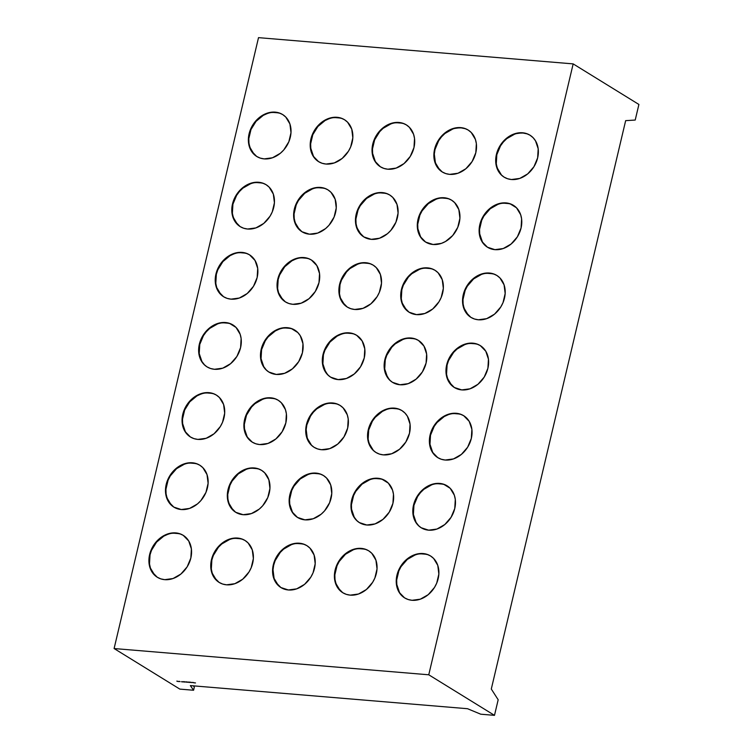 <?xml version="1.0" encoding="UTF-8"?>
<svg xmlns="http://www.w3.org/2000/svg" width="753" height="753" viewBox="0 0 753 753"><rect width="100%" height="100%" fill="white"/><g stroke="black" fill="none" stroke-linecap="round" stroke-linejoin="round"><path stroke-width="1.13" d="M427.412 554.575L423.497 553.794A24.642 19.936 -58.3 0 1 430.707 556.072A24.642 19.936 -58.3 0 0 423.497 553.794L423.092 553.54A24.642 19.936 121.7 0 1 438.171 578.633A24.642 19.936 121.7 0 1 412.042 600.292A24.642 19.936 121.7 0 1 396.953 575.198A24.642 19.936 121.7 0 1 423.092 553.54A24.642 19.936 121.7 0 1 430.509 555.949A24.642 19.936 121.7 0 1 436.712 583.133A24.642 19.936 121.7 0 1 412.042 600.292L408.126 599.51L404.568 597.854L399.081 592.235L396.407 584.272L396.953 575.198L400.634 566.388L403.495 562.5L410.705 556.523L418.96 553.653L427.007 554.33L430.556 555.978L433.606 558.434L437.775 565.362L438.858 574.04L436.702 583.161L434.49 587.453L428.231 594.663L420.343 599.172L412.042 600.292A24.642 19.936 121.7 0 1 404.625 597.891A24.642 19.936 121.7 0 1 398.412 570.708A24.642 19.936 121.7 0 1 423.092 553.54L423.497 553.794A24.642 19.936 -58.3 0 0 398.883 570.821A24.642 19.936 -58.3 0 0 404.832 598.014A24.642 19.936 -58.3 0 1 398.883 570.821A24.642 19.936 -58.3 0 1 423.497 553.794L419.374 553.907M365.582 549.417L361.666 548.636A24.642 19.936 -58.3 0 1 368.876 550.914A24.642 19.936 -58.3 0 0 361.666 548.636L361.261 548.382A24.642 19.936 121.7 0 1 376.34 573.475A24.642 19.936 121.7 0 1 350.211 595.134A24.642 19.936 121.7 0 1 335.123 570.04A24.642 19.936 121.7 0 1 361.261 548.382A24.642 19.936 121.7 0 1 368.669 550.791A24.642 19.936 121.7 0 1 374.881 577.975A24.642 19.936 121.7 0 1 350.211 595.134L346.295 594.352L342.737 592.696L337.25 587.076L334.577 579.113L335.123 570.04L338.803 561.23L345.062 554.01L352.95 549.502L357.129 548.495L365.177 549.172L368.725 550.82L371.775 553.276L375.935 560.204L377.027 568.882L374.872 578.003L372.66 582.295L366.4 589.505L358.513 594.013L350.211 595.134A24.642 19.936 121.7 0 1 342.794 592.733A24.642 19.936 121.7 0 1 336.582 565.55A24.642 19.936 121.7 0 1 361.261 548.382L361.666 548.636A24.642 19.936 -58.3 0 0 337.052 565.663A24.642 19.936 -58.3 0 0 343.001 592.856A24.642 19.936 -58.3 0 1 337.052 565.663A24.642 19.936 -58.3 0 1 361.666 548.636L357.543 548.749M303.751 544.268L299.835 543.478A24.642 19.936 -58.3 0 1 307.045 545.756A24.642 19.936 -58.3 0 0 299.835 543.478L299.43 543.224A24.642 19.936 121.7 0 1 314.509 568.317A24.642 19.936 121.7 0 1 288.371 589.976A24.642 19.936 121.7 0 1 273.292 564.882A24.642 19.936 121.7 0 1 299.43 543.224A24.642 19.936 121.7 0 1 306.838 545.633A24.642 19.936 121.7 0 1 313.05 572.817A24.642 19.936 121.7 0 1 288.371 589.976L280.907 587.538L275.419 581.918L273.697 578.163L272.605 569.475L274.76 560.354L279.834 552.184L287.044 546.207L295.298 543.337L303.346 544.014L306.895 545.661L309.944 548.118L314.105 555.046L315.196 563.724L313.041 572.845L310.829 577.137L304.57 584.347L296.682 588.855L288.371 589.976A24.642 19.936 121.7 0 1 280.963 587.575A24.642 19.936 121.7 0 1 274.751 560.392A24.642 19.936 121.7 0 1 299.43 543.224L299.835 543.478A24.642 19.936 -58.3 0 0 275.221 560.505A24.642 19.936 -58.3 0 0 281.17 587.698A24.642 19.936 -58.3 0 1 275.221 560.505A24.642 19.936 -58.3 0 1 299.835 543.478L295.713 543.591M241.92 539.11L238.004 538.32A24.642 19.936 -58.3 0 1 245.214 540.598A24.642 19.936 -58.3 0 0 238.004 538.32L237.6 538.066A24.642 19.936 121.7 0 1 252.679 563.159A24.642 19.936 121.7 0 1 226.54 584.817A24.642 19.936 121.7 0 1 211.461 559.724A24.642 19.936 121.7 0 1 237.6 538.066A24.642 19.936 121.7 0 1 245.007 540.475A24.642 19.936 121.7 0 1 251.22 567.658A24.642 19.936 121.7 0 1 226.54 584.817L222.624 584.036L219.076 582.38L213.588 576.76L211.866 573.005L210.774 564.317L212.93 555.196L218.003 547.026L225.213 541.049L233.468 538.179L241.506 538.856L245.064 540.503L248.114 542.96L252.274 549.888L253.366 558.566L251.21 567.687L248.998 571.979L242.739 579.189L234.851 583.697L226.54 584.817A24.642 19.936 121.7 0 1 219.132 582.417A24.642 19.936 121.7 0 1 212.92 555.234A24.642 19.936 121.7 0 1 237.6 538.066L238.004 538.32A24.642 19.936 -58.3 0 0 213.391 555.347A24.642 19.936 -58.3 0 0 219.339 582.54A24.642 19.936 -58.3 0 1 213.391 555.347A24.642 19.936 -58.3 0 1 238.004 538.32L233.882 538.433M180.089 533.952L176.174 533.162A24.642 19.936 -58.3 0 1 183.384 535.449A24.642 19.936 -58.3 0 0 176.174 533.162L175.76 532.908A24.642 19.936 121.7 0 1 190.848 558.001A24.642 19.936 121.7 0 1 164.709 579.659A24.642 19.936 121.7 0 1 149.631 554.566A24.642 19.936 121.7 0 1 175.76 532.908A24.642 19.936 121.7 0 1 183.177 535.317A24.642 19.936 121.7 0 1 189.389 562.5A24.642 19.936 121.7 0 1 164.709 579.659L160.794 578.878L157.245 577.222L151.758 571.602L150.035 567.847L148.943 559.159L151.099 550.038L156.172 541.868L163.382 535.891L171.637 533.02L179.675 533.698L183.233 535.345L188.721 540.974L191.394 548.928L190.848 558.001L187.168 566.821L180.908 574.031L173.021 578.539L164.709 579.659A24.642 19.936 121.7 0 1 157.302 577.259A24.642 19.936 121.7 0 1 151.089 550.076A24.642 19.936 121.7 0 1 175.76 532.908L176.174 533.162A24.642 19.936 -58.3 0 0 151.551 550.189A24.642 19.936 -58.3 0 0 157.509 577.382A24.642 19.936 -58.3 0 1 151.551 550.189A24.642 19.936 -58.3 0 1 176.174 533.162L172.051 533.275M196.665 463.82L192.749 463.039A24.642 19.936 -58.3 0 1 199.959 465.316A24.642 19.936 -58.3 0 0 192.749 463.039L192.344 462.784A24.642 19.936 121.7 0 1 207.423 487.878A24.642 19.936 121.7 0 1 181.285 509.536A24.642 19.936 121.7 0 1 166.206 484.443A24.642 19.936 121.7 0 1 192.344 462.784A24.642 19.936 121.7 0 1 199.752 465.185A24.642 19.936 121.7 0 1 205.964 492.368A24.642 19.936 121.7 0 1 181.285 509.536L173.821 507.098L168.333 501.47L165.66 493.516L165.519 489.036L167.674 479.915L172.748 471.745L179.958 465.768L188.212 462.897L196.26 463.566L199.809 465.222L202.858 467.679L207.019 474.597L208.11 483.285L205.955 492.406L200.882 500.576L197.484 503.908L189.596 508.416L181.285 509.536A24.642 19.936 121.7 0 1 173.877 507.127A24.642 19.936 121.7 0 1 167.665 479.943A24.642 19.936 121.7 0 1 192.344 462.784L192.749 463.039A24.642 19.936 -58.3 0 0 168.135 480.066A24.642 19.936 -58.3 0 0 174.084 507.258A24.642 19.936 -58.3 0 1 168.135 480.066A24.642 19.936 -58.3 0 1 192.749 463.039L188.627 463.151M258.495 468.978L254.58 468.197A24.642 19.936 -58.3 0 1 261.79 470.474A24.642 19.936 -58.3 0 0 254.58 468.197L254.175 467.942A24.642 19.936 121.7 0 1 269.254 493.036A24.642 19.936 121.7 0 1 243.125 514.694A24.642 19.936 121.7 0 1 228.037 489.601A24.642 19.936 121.7 0 1 254.175 467.942A24.642 19.936 121.7 0 1 261.592 470.343A24.642 19.936 121.7 0 1 267.795 497.526A24.642 19.936 121.7 0 1 243.125 514.694L235.651 512.256L230.164 506.628L227.491 498.674L228.037 489.601L231.717 480.781L237.976 473.571L245.864 469.063L250.043 468.055L258.091 468.724L261.639 470.38L264.689 472.837L268.849 479.755L269.941 488.443L267.786 497.564L262.712 505.734L259.314 509.066L251.427 513.574L243.125 514.694A24.642 19.936 121.7 0 1 235.708 512.285A24.642 19.936 121.7 0 1 229.496 485.101A24.642 19.936 121.7 0 1 254.175 467.942L254.58 468.197A24.642 19.936 -58.3 0 0 229.966 485.224A24.642 19.936 -58.3 0 0 235.915 512.417A24.642 19.936 -58.3 0 1 229.966 485.224A24.642 19.936 -58.3 0 1 254.58 468.197L250.457 468.31M320.326 474.136L316.411 473.355A24.642 19.936 -58.3 0 1 323.621 475.632A24.642 19.936 -58.3 0 0 316.411 473.355L316.006 473.1A24.642 19.936 121.7 0 1 331.085 498.194A24.642 19.936 121.7 0 1 304.956 519.852A24.642 19.936 121.7 0 1 289.867 494.759A24.642 19.936 121.7 0 1 316.006 473.1A24.642 19.936 121.7 0 1 323.423 475.501A24.642 19.936 121.7 0 1 329.626 502.684A24.642 19.936 121.7 0 1 304.956 519.852L297.482 517.415L291.995 511.786L289.321 503.832L289.867 494.759L293.548 485.939L296.409 482.061L303.619 476.084L311.874 473.213L319.921 473.882L323.47 475.538L326.52 477.995L330.689 484.913L331.772 493.601L329.616 502.722L324.543 510.892L321.145 514.224L313.257 518.732L304.956 519.852A24.642 19.936 121.7 0 1 297.539 517.443A24.642 19.936 121.7 0 1 291.326 490.259A24.642 19.936 121.7 0 1 316.006 473.1L316.411 473.355A24.642 19.936 -58.3 0 0 291.797 490.382A24.642 19.936 -58.3 0 0 297.746 517.575A24.642 19.936 -58.3 0 1 291.797 490.382A24.642 19.936 -58.3 0 1 316.411 473.355L312.288 473.468M382.157 479.294L378.251 478.513A24.642 19.936 -58.3 0 1 385.451 480.791A24.642 19.936 -58.3 0 0 378.251 478.513L377.837 478.259A24.642 19.936 121.7 0 1 392.925 503.352A24.642 19.936 121.7 0 1 366.786 525.01A24.642 19.936 121.7 0 1 351.698 499.917A24.642 19.936 121.7 0 1 377.837 478.259A24.642 19.936 121.7 0 1 385.254 480.659A24.642 19.936 121.7 0 1 391.456 507.842A24.642 19.936 121.7 0 1 366.786 525.01L359.322 522.573L356.263 520.116L353.825 516.944L351.152 508.99L351.698 499.917L353.176 495.389L358.24 487.219L365.45 481.242L373.704 478.371L381.752 479.04L388.36 483.153L392.52 490.071L393.471 494.279L392.925 503.352L389.235 512.162L382.976 519.372L375.088 523.89L366.786 525.01A24.642 19.936 121.7 0 1 359.369 522.601A24.642 19.936 121.7 0 1 353.157 495.418A24.642 19.936 121.7 0 1 377.837 478.259L378.251 478.513A24.642 19.936 -58.3 0 0 353.628 495.54A24.642 19.936 -58.3 0 0 359.576 522.733A24.642 19.936 -58.3 0 1 353.628 495.54A24.642 19.936 -58.3 0 1 378.251 478.513L374.119 478.626M443.997 484.452L440.081 483.671A24.642 19.936 -58.3 0 1 447.291 485.949A24.642 19.936 -58.3 0 0 440.081 483.671L439.667 483.417A24.642 19.936 121.7 0 1 454.756 508.51A24.642 19.936 121.7 0 1 428.617 530.168A24.642 19.936 121.7 0 1 413.529 505.075A24.642 19.936 121.7 0 1 439.667 483.417A24.642 19.936 121.7 0 1 447.084 485.817A24.642 19.936 121.7 0 1 453.297 513A24.642 19.936 121.7 0 1 428.617 530.168L421.153 527.731L418.094 525.274L415.656 522.102L412.983 514.148L413.529 505.075L417.218 496.255L423.478 489.045L431.356 484.537L435.545 483.53L443.583 484.198L450.19 488.311L454.351 495.229L455.301 499.437L454.756 508.51L451.066 517.32L444.807 524.53L436.928 529.048L428.617 530.168A24.642 19.936 121.7 0 1 421.2 527.759A24.642 19.936 121.7 0 1 414.988 500.576A24.642 19.936 121.7 0 1 439.667 483.417L440.081 483.671A24.642 19.936 -58.3 0 0 415.458 500.698A24.642 19.936 -58.3 0 0 421.407 527.881A24.642 19.936 -58.3 0 1 415.458 500.698A24.642 19.936 -58.3 0 1 440.081 483.671L435.949 483.784M460.572 414.319L456.657 413.538A24.642 19.936 -58.3 0 1 463.867 415.816A24.642 19.936 -58.3 0 0 456.657 413.538L456.243 413.284A24.642 19.936 121.7 0 1 471.331 438.378A24.642 19.936 121.7 0 1 445.192 460.036A24.642 19.936 121.7 0 1 430.104 434.942A24.642 19.936 121.7 0 1 456.243 413.284A24.642 19.936 121.7 0 1 463.66 415.694A24.642 19.936 121.7 0 1 469.872 442.877A24.642 19.936 121.7 0 1 445.192 460.036L441.277 459.255L437.728 457.598L432.241 451.979L429.558 444.016L430.104 434.942L433.794 426.132L440.053 418.913L447.941 414.404L452.12 413.397L460.158 414.075L463.716 415.722L469.204 421.351L471.877 429.304L471.331 438.378L467.651 447.197L461.382 454.407L453.504 458.916L445.192 460.036A24.642 19.936 121.7 0 1 437.775 457.636A24.642 19.936 121.7 0 1 431.573 430.452A24.642 19.936 121.7 0 1 456.243 413.284L456.657 413.538A24.642 19.936 -58.3 0 0 432.034 430.565A24.642 19.936 -58.3 0 0 437.982 457.758A24.642 19.936 -58.3 0 1 432.034 430.565A24.642 19.936 -58.3 0 1 456.657 413.538L452.525 413.651M398.742 409.171L394.826 408.38A24.642 19.936 -58.3 0 1 402.036 410.658A24.642 19.936 -58.3 0 0 394.826 408.38L394.412 408.126A24.642 19.936 121.7 0 1 409.5 433.22A24.642 19.936 121.7 0 1 383.362 454.878A24.642 19.936 121.7 0 1 368.273 429.784A24.642 19.936 121.7 0 1 394.412 408.126A24.642 19.936 121.7 0 1 401.829 410.536A24.642 19.936 121.7 0 1 408.041 437.719A24.642 19.936 121.7 0 1 383.362 454.878L379.446 454.097L375.898 452.44L372.839 449.983L370.41 446.821L367.728 438.858L368.273 429.784L371.963 420.974L378.222 413.755L386.11 409.246L390.289 408.239L398.328 408.917L401.876 410.564L404.935 413.021L407.373 416.193L410.046 424.146L409.5 433.22L405.811 442.039L399.551 449.249L391.673 453.758L383.362 454.878A24.642 19.936 121.7 0 1 375.945 452.478A24.642 19.936 121.7 0 1 369.732 425.294A24.642 19.936 121.7 0 1 394.412 408.126L394.826 408.38A24.642 19.936 -58.3 0 0 370.203 425.407A24.642 19.936 -58.3 0 0 376.152 452.6A24.642 19.936 -58.3 0 1 370.203 425.407A24.642 19.936 -58.3 0 1 394.826 408.38L390.694 408.493M336.911 404.013L332.995 403.222A24.642 19.936 -58.3 0 1 340.205 405.5A24.642 19.936 -58.3 0 0 332.995 403.222L332.581 402.968A24.642 19.936 121.7 0 1 347.67 428.062A24.642 19.936 121.7 0 1 321.531 449.72A24.642 19.936 121.7 0 1 306.443 424.626A24.642 19.936 121.7 0 1 332.581 402.968A24.642 19.936 121.7 0 1 339.998 405.378A24.642 19.936 121.7 0 1 346.211 432.561A24.642 19.936 121.7 0 1 321.531 449.72L317.615 448.939L314.067 447.282L311.008 444.825L308.579 441.663L305.897 433.7L306.443 424.626L307.921 420.099L312.984 411.929L320.204 405.952L328.459 403.081L336.497 403.759L340.045 405.406L343.104 407.862L347.265 414.79L348.215 418.988L347.67 428.062L343.98 436.881L337.721 444.091L329.842 448.6L321.531 449.72A24.642 19.936 121.7 0 1 314.114 447.32A24.642 19.936 121.7 0 1 307.902 420.136A24.642 19.936 121.7 0 1 332.581 402.968L332.995 403.222A24.642 19.936 -58.3 0 0 308.372 420.249A24.642 19.936 -58.3 0 0 314.321 447.442A24.642 19.936 -58.3 0 1 308.372 420.249A24.642 19.936 -58.3 0 1 332.995 403.222L328.863 403.335M275.08 398.855L271.165 398.064A24.642 19.936 -58.3 0 1 278.365 400.342A24.642 19.936 -58.3 0 0 271.165 398.064L270.751 397.81A24.642 19.936 121.7 0 1 285.839 422.904A24.642 19.936 121.7 0 1 259.7 444.562A24.642 19.936 121.7 0 1 244.612 419.468A24.642 19.936 121.7 0 1 270.751 397.81A24.642 19.936 121.7 0 1 278.168 400.219A24.642 19.936 121.7 0 1 284.38 427.403A24.642 19.936 121.7 0 1 259.7 444.562L255.785 443.781L252.236 442.124L246.739 436.505L244.066 428.542L244.612 419.468L246.09 414.941L251.154 406.771L258.364 400.794L266.618 397.923L274.666 398.601L278.215 400.248L281.274 402.704L285.434 409.632L286.385 413.83L285.839 422.904L282.149 431.723L275.89 438.933L268.002 443.442L259.7 444.562A24.642 19.936 121.7 0 1 252.283 442.162A24.642 19.936 121.7 0 1 246.071 414.978A24.642 19.936 121.7 0 1 270.751 397.81L271.165 398.064A24.642 19.936 -58.3 0 0 246.542 415.091A24.642 19.936 -58.3 0 0 252.49 442.284A24.642 19.936 -58.3 0 1 246.542 415.091A24.642 19.936 -58.3 0 1 271.165 398.064L267.033 398.177M213.24 393.697L209.334 392.906A24.642 19.936 -58.3 0 1 216.535 395.193A24.642 19.936 -58.3 0 0 209.334 392.906L208.92 392.652A24.642 19.936 121.7 0 1 223.999 417.755A24.642 19.936 121.7 0 1 197.87 439.404A24.642 19.936 121.7 0 1 182.781 414.31A24.642 19.936 121.7 0 1 208.92 392.652A24.642 19.936 121.7 0 1 216.337 395.061A24.642 19.936 121.7 0 1 222.54 422.245A24.642 19.936 121.7 0 1 197.87 439.404L193.954 438.623L190.396 436.966L184.909 431.347L182.235 423.384L182.781 414.31L186.462 405.5L189.323 401.613L196.533 395.636L204.788 392.765L212.835 393.442L216.384 395.09L219.434 397.546L223.603 404.474L224.686 413.152L222.53 422.273L220.318 426.565L214.059 433.775L206.171 438.284L197.87 439.404A24.642 19.936 121.7 0 1 190.453 437.004A24.642 19.936 121.7 0 1 184.24 409.82A24.642 19.936 121.7 0 1 208.92 392.652L209.334 392.906A24.642 19.936 -58.3 0 0 184.711 409.933A24.642 19.936 -58.3 0 0 190.66 437.126A24.642 19.936 -58.3 0 1 184.711 409.933A24.642 19.936 -58.3 0 1 209.334 392.906L205.202 393.019M229.825 323.564L225.909 322.783A24.642 19.936 -58.3 0 1 233.119 325.061A24.642 19.936 -58.3 0 0 225.909 322.783L225.495 322.529A24.642 19.936 121.7 0 1 240.584 347.622A24.642 19.936 121.7 0 1 214.445 369.281A24.642 19.936 121.7 0 1 199.357 344.187A24.642 19.936 121.7 0 1 225.495 322.529A24.642 19.936 121.7 0 1 232.912 324.929A24.642 19.936 121.7 0 1 239.125 352.112A24.642 19.936 121.7 0 1 214.445 369.281L210.529 368.499L206.981 366.843L203.922 364.386L201.493 361.214L198.811 353.261L199.357 344.187L203.046 335.367L209.306 328.157L217.184 323.649L221.373 322.642L229.411 323.31L236.018 327.423L240.179 334.341L241.129 338.549L240.584 347.622L236.894 356.442L230.634 363.652L222.756 368.161L214.445 369.281A24.642 19.936 121.7 0 1 207.028 366.871A24.642 19.936 121.7 0 1 200.816 339.688A24.642 19.936 121.7 0 1 225.495 322.529L225.909 322.783A24.642 19.936 -58.3 0 0 201.286 339.81A24.642 19.936 -58.3 0 0 207.235 367.003A24.642 19.936 -58.3 0 1 201.286 339.81A24.642 19.936 -58.3 0 1 225.909 322.783L221.777 322.896M291.656 328.722L287.74 327.941A24.642 19.936 -58.3 0 1 294.95 330.219A24.642 19.936 -58.3 0 0 287.74 327.941L287.326 327.687A24.642 19.936 121.7 0 1 302.414 352.781A24.642 19.936 121.7 0 1 276.276 374.439A24.642 19.936 121.7 0 1 261.187 349.345A24.642 19.936 121.7 0 1 287.326 327.687A24.642 19.936 121.7 0 1 294.743 330.087A24.642 19.936 121.7 0 1 300.955 357.27A24.642 19.936 121.7 0 1 276.276 374.439L268.812 372.001L265.753 369.544L263.324 366.372L260.642 358.419L261.187 349.345L264.877 340.525L271.136 333.315L279.024 328.807L283.203 327.8L291.242 328.468L297.849 332.581L300.287 335.744L302.96 343.707L302.414 352.781L298.725 361.591L292.465 368.81L284.587 373.319L276.276 374.439A24.642 19.936 121.7 0 1 268.859 372.029A24.642 19.936 121.7 0 1 262.646 344.846A24.642 19.936 121.7 0 1 287.326 327.687L287.74 327.941A24.642 19.936 -58.3 0 0 263.117 344.968A24.642 19.936 -58.3 0 0 269.066 372.161A24.642 19.936 -58.3 0 1 263.117 344.968A24.642 19.936 -58.3 0 1 287.74 327.941L283.608 328.054M353.486 333.88L349.571 333.099A24.642 19.936 -58.3 0 1 356.781 335.377A24.642 19.936 -58.3 0 0 349.571 333.099L349.157 332.845A24.642 19.936 121.7 0 1 364.245 357.939A24.642 19.936 121.7 0 1 338.106 379.597A24.642 19.936 121.7 0 1 323.028 354.503A24.642 19.936 121.7 0 1 349.157 332.845A24.642 19.936 121.7 0 1 356.574 335.245A24.642 19.936 121.7 0 1 362.786 362.428A24.642 19.936 121.7 0 1 338.106 379.597L330.642 377.159L327.593 374.702L323.423 367.775L322.34 359.096L324.496 349.976L329.569 341.806L336.779 335.829L345.034 332.958L353.072 333.626L356.63 335.283L362.118 340.902L364.791 348.865L364.245 357.939L360.565 366.749L354.296 373.968L346.418 378.477L338.106 379.597A24.642 19.936 121.7 0 1 330.689 377.187A24.642 19.936 121.7 0 1 324.487 350.004A24.642 19.936 121.7 0 1 349.157 332.845L349.571 333.099A24.642 19.936 -58.3 0 0 324.948 350.126A24.642 19.936 -58.3 0 0 330.896 377.319A24.642 19.936 -58.3 0 1 324.948 350.126A24.642 19.936 -58.3 0 1 349.571 333.099L345.439 333.212M415.317 339.038L411.402 338.257A24.642 19.936 -58.3 0 1 418.612 340.535A24.642 19.936 -58.3 0 0 411.402 338.257L410.987 338.003A24.642 19.936 121.7 0 1 426.076 363.097A24.642 19.936 121.7 0 1 399.937 384.755A24.642 19.936 121.7 0 1 384.858 359.661A24.642 19.936 121.7 0 1 410.987 338.003A24.642 19.936 121.7 0 1 418.404 340.403A24.642 19.936 121.7 0 1 424.617 367.586A24.642 19.936 121.7 0 1 399.937 384.755L392.473 382.317L389.423 379.86L385.254 372.933L384.171 364.254L386.327 355.134L391.4 346.964L398.61 340.987L406.865 338.116L414.903 338.784L418.461 340.441L423.948 346.06L426.622 354.023L426.076 363.097L422.395 371.907L416.136 379.117L408.248 383.635L399.937 384.755A24.642 19.936 121.7 0 1 392.52 382.345A24.642 19.936 121.7 0 1 386.317 355.162A24.642 19.936 121.7 0 1 410.987 338.003L411.402 338.257A24.642 19.936 -58.3 0 0 386.778 355.284A24.642 19.936 -58.3 0 0 392.727 382.477A24.642 19.936 -58.3 0 1 386.778 355.284A24.642 19.936 -58.3 0 1 411.402 338.257L407.279 338.37M477.148 344.196L473.232 343.415A24.642 19.936 -58.3 0 1 480.442 345.693A24.642 19.936 -58.3 0 0 473.232 343.415L472.818 343.161A24.642 19.936 121.7 0 1 487.906 368.255A24.642 19.936 121.7 0 1 461.768 389.913A24.642 19.936 121.7 0 1 446.689 364.819A24.642 19.936 121.7 0 1 472.818 343.161A24.642 19.936 121.7 0 1 480.235 345.561A24.642 19.936 121.7 0 1 486.447 372.744A24.642 19.936 121.7 0 1 461.768 389.913L454.304 387.475L448.816 381.846L446.143 373.893L446.002 369.412L448.157 360.292L453.231 352.122L460.441 346.145L468.695 343.274L476.734 343.942L480.292 345.599L485.779 351.218L488.452 359.181L487.906 368.255L484.226 377.065L477.967 384.275L470.079 388.793L461.768 389.913A24.642 19.936 121.7 0 1 454.36 387.503A24.642 19.936 121.7 0 1 448.148 360.32A24.642 19.936 121.7 0 1 472.818 343.161L473.232 343.415A24.642 19.936 -58.3 0 0 448.609 360.442A24.642 19.936 -58.3 0 0 454.567 387.626A24.642 19.936 -58.3 0 1 448.609 360.442A24.642 19.936 -58.3 0 1 473.232 343.415L469.11 343.528M493.723 274.064L489.808 273.283A24.642 19.936 -58.3 0 1 497.018 275.56A24.642 19.936 -58.3 0 0 489.808 273.283L489.403 273.028A24.642 19.936 121.7 0 1 504.482 298.122A24.642 19.936 121.7 0 1 478.353 319.78A24.642 19.936 121.7 0 1 463.264 294.687A24.642 19.936 121.7 0 1 489.403 273.028A24.642 19.936 121.7 0 1 496.811 275.438A24.642 19.936 121.7 0 1 503.023 302.621A24.642 19.936 121.7 0 1 478.353 319.78L474.437 318.999L470.879 317.342L465.392 311.723L462.719 303.76L463.264 294.687L466.945 285.876L473.204 278.657L481.092 274.148L485.271 273.141L493.319 273.819L496.867 275.466L499.917 277.923L504.077 284.85L505.169 293.529L503.013 302.65L500.801 306.942L494.542 314.152L486.654 318.66L478.353 319.78A24.642 19.936 121.7 0 1 470.936 317.38A24.642 19.936 121.7 0 1 464.723 290.197A24.642 19.936 121.7 0 1 489.403 273.028L489.808 273.283A24.642 19.936 -58.3 0 0 465.194 290.31A24.642 19.936 -58.3 0 0 471.143 317.502A24.642 19.936 -58.3 0 1 465.194 290.31A24.642 19.936 -58.3 0 1 489.808 273.283L485.685 273.395M431.893 268.915L427.977 268.124A24.642 19.936 -58.3 0 1 435.187 270.402A24.642 19.936 -58.3 0 0 427.977 268.124L427.572 267.87A24.642 19.936 121.7 0 1 442.651 292.964A24.642 19.936 121.7 0 1 416.513 314.622A24.642 19.936 121.7 0 1 401.434 289.529A24.642 19.936 121.7 0 1 427.572 267.87A24.642 19.936 121.7 0 1 434.98 270.28A24.642 19.936 121.7 0 1 441.192 297.463A24.642 19.936 121.7 0 1 416.513 314.622L409.048 312.184L403.561 306.565L401.838 302.81L400.747 294.122L402.902 285.001L407.975 276.831L415.185 270.854L423.44 267.983L431.488 268.661L435.036 270.308L438.086 272.765L442.246 279.692L443.338 288.371L441.183 297.491L438.971 301.784L432.711 308.994L424.824 313.502L416.513 314.622A24.642 19.936 121.7 0 1 409.105 312.222A24.642 19.936 121.7 0 1 402.893 285.039A24.642 19.936 121.7 0 1 427.572 267.87L427.977 268.124A24.642 19.936 -58.3 0 0 403.363 285.152A24.642 19.936 -58.3 0 0 409.312 312.344A24.642 19.936 -58.3 0 1 403.363 285.152A24.642 19.936 -58.3 0 1 427.977 268.124L423.854 268.237M370.062 263.757L366.146 262.966A24.642 19.936 -58.3 0 1 373.356 265.244A24.642 19.936 -58.3 0 0 366.146 262.966L365.742 262.712A24.642 19.936 121.7 0 1 380.82 287.806A24.642 19.936 121.7 0 1 354.682 309.464A24.642 19.936 121.7 0 1 339.603 284.37A24.642 19.936 121.7 0 1 365.742 262.712A24.642 19.936 121.7 0 1 373.149 265.122A24.642 19.936 121.7 0 1 379.361 292.305A24.642 19.936 121.7 0 1 354.682 309.464L350.766 308.683L347.218 307.026L341.73 301.407L340.008 297.651L338.916 288.964L341.071 279.843L346.145 271.673L353.355 265.696L361.609 262.825L369.648 263.503L373.206 265.15L376.255 267.607L380.416 274.534L381.507 283.213L379.352 292.333L377.14 296.626L370.881 303.836L362.993 308.344L354.682 309.464A24.642 19.936 121.7 0 1 347.274 307.064A24.642 19.936 121.7 0 1 341.062 279.881A24.642 19.936 121.7 0 1 365.742 262.712L366.146 262.966A24.642 19.936 -58.3 0 0 341.533 279.994A24.642 19.936 -58.3 0 0 347.481 307.186A24.642 19.936 -58.3 0 1 341.533 279.994A24.642 19.936 -58.3 0 1 366.146 262.966L362.024 263.079M308.231 258.599L304.316 257.808A24.642 19.936 -58.3 0 1 311.526 260.096A24.642 19.936 -58.3 0 0 304.316 257.808L303.901 257.554A24.642 19.936 121.7 0 1 318.99 282.648A24.642 19.936 121.7 0 1 292.851 304.306A24.642 19.936 121.7 0 1 277.772 279.212A24.642 19.936 121.7 0 1 303.901 257.554A24.642 19.936 121.7 0 1 311.318 259.964A24.642 19.936 121.7 0 1 317.531 287.147A24.642 19.936 121.7 0 1 292.851 304.306L288.936 303.525L285.387 301.868L279.9 296.249L278.177 292.493L277.085 283.806L279.241 274.685L284.314 266.515L291.524 260.538L299.779 257.667L307.817 258.345L311.375 259.992L316.862 265.621L319.536 273.574L318.99 282.648L315.309 291.467L309.05 298.677L301.162 303.186L292.851 304.306A24.642 19.936 121.7 0 1 285.434 301.906A24.642 19.936 121.7 0 1 279.231 274.723A24.642 19.936 121.7 0 1 303.901 257.554L304.316 257.808A24.642 19.936 -58.3 0 0 279.692 274.836A24.642 19.936 -58.3 0 0 285.641 302.028A24.642 19.936 -58.3 0 1 279.692 274.836A24.642 19.936 -58.3 0 1 304.316 257.808L300.193 257.921M246.4 253.441L242.485 252.65A24.642 19.936 -58.3 0 1 249.695 254.938A24.642 19.936 -58.3 0 0 242.485 252.65L242.071 252.396A24.642 19.936 121.7 0 1 257.159 277.499A24.642 19.936 121.7 0 1 231.02 299.148A24.642 19.936 121.7 0 1 215.942 274.054A24.642 19.936 121.7 0 1 242.071 252.396A24.642 19.936 121.7 0 1 249.488 254.806A24.642 19.936 121.7 0 1 255.7 281.989A24.642 19.936 121.7 0 1 231.02 299.148L227.105 298.367L223.556 296.71L218.069 291.091L216.337 287.335L215.254 278.648L217.41 269.527L222.483 261.357L229.693 255.38L237.948 252.509L245.986 253.187L249.544 254.834L255.032 260.463L257.705 268.416L257.159 277.499L253.479 286.309L247.21 293.519L239.332 298.028L231.02 299.148A24.642 19.936 121.7 0 1 223.603 296.748A24.642 19.936 121.7 0 1 217.401 269.565A24.642 19.936 121.7 0 1 242.071 252.396L242.485 252.65A24.642 19.936 -58.3 0 0 217.862 269.678A24.642 19.936 -58.3 0 0 223.81 296.87A24.642 19.936 -58.3 0 1 217.862 269.678A24.642 19.936 -58.3 0 1 242.485 252.65L238.353 252.763M262.976 183.308L259.06 182.527A24.642 19.936 -58.3 0 1 266.27 184.805A24.642 19.936 -58.3 0 0 259.06 182.527L258.656 182.273A24.642 19.936 121.7 0 1 273.734 207.367A24.642 19.936 121.7 0 1 247.596 229.025A24.642 19.936 121.7 0 1 232.517 203.931A24.642 19.936 121.7 0 1 258.656 182.273A24.642 19.936 121.7 0 1 266.063 184.673A24.642 19.936 121.7 0 1 272.275 211.857A24.642 19.936 121.7 0 1 247.596 229.025L243.68 228.244L240.132 226.587L234.644 220.958L231.971 213.005L231.83 208.525L233.985 199.404L239.059 191.234L246.269 185.257L254.523 182.386L262.562 183.054L266.12 184.711L269.169 187.168L273.33 194.086L274.421 202.773L272.266 211.894L270.054 216.186L263.795 223.396L255.907 227.905L247.596 229.025A24.642 19.936 121.7 0 1 240.188 226.615A24.642 19.936 121.7 0 1 233.976 199.432A24.642 19.936 121.7 0 1 258.656 182.273L259.06 182.527A24.642 19.936 -58.3 0 0 234.447 199.554A24.642 19.936 -58.3 0 0 240.395 226.747A24.642 19.936 -58.3 0 1 234.447 199.554A24.642 19.936 -58.3 0 1 259.06 182.527L254.938 182.64M324.807 188.466L320.891 187.685A24.642 19.936 -58.3 0 1 328.101 189.963A24.642 19.936 -58.3 0 0 320.891 187.685L320.486 187.431A24.642 19.936 121.7 0 1 335.565 212.525A24.642 19.936 121.7 0 1 309.427 234.183A24.642 19.936 121.7 0 1 294.348 209.089A24.642 19.936 121.7 0 1 320.486 187.431A24.642 19.936 121.7 0 1 327.894 189.831A24.642 19.936 121.7 0 1 334.106 217.015A24.642 19.936 121.7 0 1 309.427 234.183L301.962 231.745L296.475 226.116L293.802 218.163L293.661 213.683L295.816 204.562L300.889 196.392L308.099 190.415L316.354 187.544L324.402 188.212L327.95 189.869L331 192.326L335.16 199.244L336.252 207.932L334.097 217.052L329.023 225.222L325.625 228.554L317.738 233.063L309.427 234.183A24.642 19.936 121.7 0 1 302.019 231.773A24.642 19.936 121.7 0 1 295.807 204.59A24.642 19.936 121.7 0 1 320.486 187.431L320.891 187.685A24.642 19.936 -58.3 0 0 296.277 204.712A24.642 19.936 -58.3 0 0 302.226 231.905A24.642 19.936 -58.3 0 1 296.277 204.712A24.642 19.936 -58.3 0 1 320.891 187.685L316.768 187.798M386.637 193.625L382.722 192.843A24.642 19.936 -58.3 0 1 389.932 195.121A24.642 19.936 -58.3 0 0 382.722 192.843L382.317 192.589A24.642 19.936 121.7 0 1 397.396 217.683A24.642 19.936 121.7 0 1 371.267 239.341A24.642 19.936 121.7 0 1 356.178 214.247A24.642 19.936 121.7 0 1 382.317 192.589A24.642 19.936 121.7 0 1 389.725 194.989A24.642 19.936 121.7 0 1 395.937 222.173A24.642 19.936 121.7 0 1 371.267 239.341L363.793 236.903L358.306 231.275L355.632 223.321L356.178 214.247L359.859 205.428L366.118 198.218L374.006 193.709L378.185 192.702L386.233 193.37L389.781 195.027L392.831 197.484L396.991 204.402L398.083 213.09L395.927 222.21L390.854 230.38L387.456 233.712L379.568 238.221L371.267 239.341A24.642 19.936 121.7 0 1 363.85 236.931A24.642 19.936 121.7 0 1 357.637 209.748A24.642 19.936 121.7 0 1 382.317 192.589L382.722 192.843A24.642 19.936 -58.3 0 0 358.108 209.871A24.642 19.936 -58.3 0 0 364.057 237.063A24.642 19.936 -58.3 0 1 358.108 209.871A24.642 19.936 -58.3 0 1 382.722 192.843L378.599 192.956M448.468 198.783L444.552 198.001A24.642 19.936 -58.3 0 1 451.762 200.279A24.642 19.936 -58.3 0 0 444.552 198.001L444.148 197.747A24.642 19.936 121.7 0 1 459.226 222.841A24.642 19.936 121.7 0 1 433.097 244.499A24.642 19.936 121.7 0 1 418.009 219.405A24.642 19.936 121.7 0 1 444.148 197.747A24.642 19.936 121.7 0 1 451.565 200.147A24.642 19.936 121.7 0 1 457.768 227.331A24.642 19.936 121.7 0 1 433.097 244.499L425.624 242.061L420.136 236.433L417.463 228.479L418.009 219.405L421.689 210.586L424.551 206.708L431.761 200.731L440.016 197.86L448.063 198.528L451.612 200.185L454.661 202.642L458.831 209.56L459.914 218.248L457.758 227.368L452.685 235.538L445.475 241.515L441.399 243.379L433.097 244.499A24.642 19.936 121.7 0 1 425.68 242.089A24.642 19.936 121.7 0 1 419.468 214.906A24.642 19.936 121.7 0 1 444.148 197.747L444.552 198.001A24.642 19.936 -58.3 0 0 419.939 215.029A24.642 19.936 -58.3 0 0 425.887 242.221A24.642 19.936 -58.3 0 1 419.939 215.029A24.642 19.936 -58.3 0 1 444.552 198.001L440.43 198.114M510.299 203.941L506.393 203.159A24.642 19.936 -58.3 0 1 513.593 205.437A24.642 19.936 -58.3 0 0 506.393 203.159L505.978 202.905A24.642 19.936 121.7 0 1 521.067 227.999A24.642 19.936 121.7 0 1 494.928 249.657A24.642 19.936 121.7 0 1 479.84 224.563A24.642 19.936 121.7 0 1 505.978 202.905A24.642 19.936 121.7 0 1 513.395 205.305A24.642 19.936 121.7 0 1 519.598 232.489A24.642 19.936 121.7 0 1 494.928 249.657L487.455 247.219L481.967 241.591L479.294 233.637L479.84 224.563L483.52 215.744L486.382 211.866L493.591 205.889L501.846 203.018L509.894 203.687L516.502 207.8L520.662 214.718L521.613 218.925L521.067 227.999L517.377 236.809L511.118 244.019L503.23 248.537L494.928 249.657A24.642 19.936 121.7 0 1 487.511 247.248A24.642 19.936 121.7 0 1 481.299 220.064A24.642 19.936 121.7 0 1 505.978 202.905L506.393 203.159A24.642 19.936 -58.3 0 0 481.769 220.187A24.642 19.936 -58.3 0 0 487.718 247.379A24.642 19.936 -58.3 0 1 481.769 220.187A24.642 19.936 -58.3 0 1 506.393 203.159L502.26 203.272M526.884 133.808L522.968 133.027A24.642 19.936 -58.3 0 1 530.178 135.305A24.642 19.936 -58.3 0 0 522.968 133.027L522.554 132.773A24.642 19.936 121.7 0 1 537.642 157.866A24.642 19.936 121.7 0 1 511.503 179.525A24.642 19.936 121.7 0 1 496.415 154.431A24.642 19.936 121.7 0 1 522.554 132.773A24.642 19.936 121.7 0 1 529.971 135.182A24.642 19.936 121.7 0 1 536.183 162.366A24.642 19.936 121.7 0 1 511.503 179.525L507.588 178.743L504.039 177.087L500.98 174.63L498.552 171.468L495.869 163.505L496.415 154.431L500.105 145.621L506.364 138.401L514.243 133.893L522.554 132.773L526.469 133.563L530.018 135.211L533.077 137.667L535.515 140.839L538.188 148.793L537.642 157.866L533.952 166.686L527.693 173.896L519.815 178.405L511.503 179.525A24.642 19.936 121.7 0 1 504.086 177.124A24.642 19.936 121.7 0 1 497.874 149.941A24.642 19.936 121.7 0 1 522.554 132.773L522.968 133.027A24.642 19.936 -58.3 0 0 498.345 150.054A24.642 19.936 -58.3 0 0 504.294 177.247A24.642 19.936 -58.3 0 1 498.345 150.054A24.642 19.936 -58.3 0 1 522.968 133.027L518.836 133.14M465.053 128.659L461.137 127.869A24.642 19.936 -58.3 0 1 468.347 130.147A24.642 19.936 -58.3 0 0 461.137 127.869L460.723 127.615A24.642 19.936 121.7 0 1 475.811 152.708A24.642 19.936 121.7 0 1 449.673 174.367A24.642 19.936 121.7 0 1 434.585 149.273A24.642 19.936 121.7 0 1 460.723 127.615A24.642 19.936 121.7 0 1 468.14 130.024A24.642 19.936 121.7 0 1 474.352 157.208A24.642 19.936 121.7 0 1 449.673 174.367L445.757 173.585L442.209 171.929L436.712 166.309L434.039 158.346L434.585 149.273L438.274 140.463L444.534 133.243L452.412 128.735L460.723 127.615L464.639 128.405L468.187 130.053L471.246 132.509L475.407 139.437L476.357 143.635L475.811 152.708L472.122 161.528L465.862 168.738L457.984 173.246L449.673 174.367A24.642 19.936 121.7 0 1 442.256 171.966A24.642 19.936 121.7 0 1 436.043 144.783A24.642 19.936 121.7 0 1 460.723 127.615L461.137 127.869A24.642 19.936 -58.3 0 0 436.514 144.896A24.642 19.936 -58.3 0 0 442.463 172.089A24.642 19.936 -58.3 0 1 436.514 144.896A24.642 19.936 -58.3 0 1 461.137 127.869L457.005 127.982M403.222 123.501L399.306 122.711A24.642 19.936 -58.3 0 1 406.507 124.989A24.642 19.936 -58.3 0 0 399.306 122.711L398.892 122.457A24.642 19.936 121.7 0 1 413.981 147.55A24.642 19.936 121.7 0 1 387.842 169.209A24.642 19.936 121.7 0 1 372.754 144.115A24.642 19.936 121.7 0 1 398.892 122.457A24.642 19.936 121.7 0 1 406.309 124.866A24.642 19.936 121.7 0 1 412.512 152.05A24.642 19.936 121.7 0 1 387.842 169.209L383.926 168.427L380.378 166.771L374.881 161.151L372.208 153.188L372.754 144.115L374.232 139.587L379.296 131.417L386.505 125.44L394.76 122.57L402.808 123.247L406.356 124.894L409.416 127.351L413.576 134.279L414.526 138.477L413.981 147.55L410.291 156.37L404.032 163.58L396.144 168.088L387.842 169.209A24.642 19.936 121.7 0 1 380.425 166.808A24.642 19.936 121.7 0 1 374.213 139.625A24.642 19.936 121.7 0 1 398.892 122.457L399.306 122.711A24.642 19.936 -58.3 0 0 374.683 139.738A24.642 19.936 -58.3 0 0 380.632 166.931A24.642 19.936 -58.3 0 1 374.683 139.738A24.642 19.936 -58.3 0 1 399.306 122.711L395.174 122.824M341.382 118.343L337.466 117.553A24.642 19.936 -58.3 0 1 344.676 119.84A24.642 19.936 -58.3 0 0 337.466 117.553L337.062 117.299A24.642 19.936 121.7 0 1 352.14 142.392A24.642 19.936 121.7 0 1 326.011 164.05A24.642 19.936 121.7 0 1 310.923 138.957A24.642 19.936 121.7 0 1 337.062 117.299A24.642 19.936 121.7 0 1 344.479 119.708A24.642 19.936 121.7 0 1 350.682 146.891A24.642 19.936 121.7 0 1 326.011 164.05L322.096 163.269L318.538 161.613L313.05 155.993L310.377 148.03L310.923 138.957L314.603 130.147L317.465 126.259L324.675 120.282L332.93 117.412L340.977 118.089L344.526 119.736L347.575 122.193L351.745 129.121L352.828 137.799L350.672 146.92L348.46 151.212L342.201 158.422L334.313 162.93L326.011 164.05A24.642 19.936 121.7 0 1 318.594 161.65A24.642 19.936 121.7 0 1 312.382 134.467A24.642 19.936 121.7 0 1 337.062 117.299L337.466 117.553A24.642 19.936 -58.3 0 0 312.853 134.58A24.642 19.936 -58.3 0 0 318.801 161.773A24.642 19.936 -58.3 0 1 312.853 134.58A24.642 19.936 -58.3 0 1 337.466 117.553L333.344 117.666M279.551 113.185L275.636 112.395A24.642 19.936 -58.3 0 1 282.846 114.682A24.642 19.936 -58.3 0 0 275.636 112.395L275.231 112.141A24.642 19.936 121.7 0 1 290.31 137.244A24.642 19.936 121.7 0 1 264.181 158.892A24.642 19.936 121.7 0 1 249.092 133.799A24.642 19.936 121.7 0 1 275.231 112.141A24.642 19.936 121.7 0 1 282.648 114.55A24.642 19.936 121.7 0 1 288.851 141.733A24.642 19.936 121.7 0 1 264.181 158.892L260.265 158.111L256.707 156.455L251.22 150.835L248.546 142.882L249.092 133.799L252.773 124.989L255.634 121.101L262.844 115.124L271.099 112.253L279.147 112.931L282.695 114.578L285.745 117.035L289.914 123.963L290.997 132.65L288.841 141.771L283.768 149.941L280.37 153.264L272.482 157.772L264.181 158.892A24.642 19.936 121.7 0 1 256.764 156.492A24.642 19.936 121.7 0 1 250.551 129.309A24.642 19.936 121.7 0 1 275.231 112.141L275.636 112.395A24.642 19.936 -58.3 0 0 251.022 129.422A24.642 19.936 -58.3 0 0 256.971 156.615A24.642 19.936 -58.3 0 1 251.022 129.422A24.642 19.936 -58.3 0 1 275.636 112.395L271.513 112.508M494.486 715.35L498.175 699.763L494.486 715.35L428.758 674.792L494.486 715.35L480.753 714.202L467.528 708.714L190.358 685.597L193.577 690.247L179.835 689.108L114.098 648.54L428.758 674.792L494.486 715.35L480.753 714.202L467.528 708.714L190.358 685.597L193.577 690.247L179.835 689.108L114.098 648.54L428.758 674.792L573.165 63.892L638.902 104.46L635.212 120.047L638.902 104.46L573.165 63.892L638.902 104.46L635.212 120.047L625.658 120.649L635.212 120.047L625.658 120.649L491.295 689.023L625.658 120.649L491.295 689.023L498.175 699.763L491.295 689.023L498.175 699.763L494.486 715.35L480.753 714.202L467.528 708.714L190.358 685.597L193.577 690.247L179.835 689.108L114.098 648.54L428.758 674.792L573.165 63.892L258.514 37.65L114.098 648.54L258.514 37.65L573.165 63.892L258.514 37.65L114.098 648.54M192.975 682.519L193.926 682.783L193.069 682.491M190.274 682.472L189.427 682.105L190.396 682.434M188.118 682.077L188.692 682.378L188.128 682.03M186.848 682.011L186.217 681.945L186.857 681.964M184.824 682.058L184.052 681.625L184.824 682.058M182.763 681.879L183.468 681.945L182.772 681.832M178.866 681.559L176.814 681.126L178.875 681.531M180.108 681.663L179.299 681.333L180.118 681.634M181.567 681.785L182.301 681.841L181.577 681.738M182.424 681.851L181.944 681.559L182.433 681.804M183.591 681.691L184.513 682.058M186.198 682.171L185.718 681.87L186.217 682.124M187.572 682.284L186.895 681.87L187.582 682.237M188.777 682.246L189.605 682.416L188.787 682.199M190.565 682.18L191.742 682.632L190.565 682.18M194.302 682.849L195.507 682.943L194.321 682.802M193.577 690.247L194.312 687.131L193.427 685.851L194.312 687.131L193.577 690.247L194.312 687.131L193.427 685.851M267.334 113.515L263.258 115.378L256.048 121.355L250.975 129.525L248.819 138.646L248.961 143.126L249.902 147.334L254.072 154.252M329.165 118.673L325.089 120.536L317.879 126.513L312.806 134.683L310.65 143.804L310.791 148.285L313.464 156.248L315.902 159.41M390.995 123.831L383.108 128.339L379.71 131.671L374.636 139.842L372.481 148.962L372.622 153.443L375.295 161.406L377.733 164.568M452.826 128.989L444.938 133.497L441.54 136.83L438.679 140.717L434.999 149.527L434.312 154.12L435.403 162.808L439.564 169.726M514.657 134.147L506.769 138.656L503.371 141.988L500.51 145.866L496.829 154.685L496.283 163.759L497.234 167.966L501.394 174.884M498.081 204.279L490.194 208.788L483.934 215.998L481.722 220.281L479.567 229.401L479.708 233.891L482.381 241.845L484.819 245.017M436.251 199.121L428.363 203.63L422.104 210.84L419.892 215.132L417.736 224.253L417.877 228.733L420.55 236.687L422.988 239.859M374.42 193.963L366.532 198.472L360.273 205.682L358.061 209.974L355.905 219.095L356.047 223.575L356.988 227.773L361.158 234.701M312.589 188.805L304.701 193.314L298.442 200.524L296.23 204.816L294.075 213.937L294.216 218.417L295.157 222.615L299.327 229.543M250.758 183.647L242.871 188.156L239.473 191.488L236.611 195.366L232.922 204.185L232.376 213.259L233.326 217.457L237.487 224.385M234.174 253.77L230.098 255.634L222.888 261.611L217.824 269.781L216.346 274.308L215.8 283.382L216.751 287.59L220.911 294.508M296.004 258.928L291.938 260.792L284.719 266.769L279.655 274.939L278.177 279.467L277.631 288.54L278.582 292.748L282.742 299.666M357.844 264.087L349.957 268.595L346.559 271.927L341.486 280.097L340.008 284.625L339.462 293.698L340.412 297.906L344.573 304.824M419.675 269.245L411.787 273.753L408.39 277.085L403.316 285.255L401.838 289.783L401.293 298.856L402.243 303.064L406.413 309.982M481.506 274.403L473.618 278.911L467.359 286.121L465.147 290.413L462.991 299.534L463.133 304.014L464.074 308.222L468.244 315.14M464.921 344.535L457.043 349.044L453.645 352.366L448.572 360.536L447.094 365.064L446.548 374.147L447.498 378.345L451.659 385.272M403.09 339.377L395.212 343.886L391.805 347.218L386.741 355.388L385.263 359.915L384.717 368.989L387.39 376.942L389.828 380.114M341.26 334.219L337.184 336.083L329.974 342.06L324.91 350.23L323.432 354.757L322.886 363.831L325.56 371.784L327.997 374.956M279.429 329.061L275.353 330.925L268.143 336.902L265.282 340.78L261.602 349.599L261.056 358.673L263.729 366.626L266.167 369.798M217.598 323.903L209.711 328.412L206.313 331.744L203.451 335.622L199.771 344.441L199.225 353.515L201.898 361.468L204.336 364.64M201.023 394.026L196.947 395.89L189.737 401.867L184.664 410.037L182.508 419.157L182.65 423.638L185.323 431.601L187.761 434.763M262.853 399.184L254.966 403.693L251.568 407.025L246.495 415.195L244.339 424.316L244.48 428.796L247.153 436.759L249.591 439.921M324.684 404.342L316.797 408.851L313.399 412.183L310.537 416.07L306.857 424.88L306.17 429.474L307.262 438.161L311.422 445.079M386.515 409.5L382.439 411.364L375.229 417.341L372.368 421.228L368.688 430.038L368.142 439.112L369.092 443.319L373.253 450.238M448.346 414.658L444.27 416.522L437.06 422.499L434.199 426.377L430.518 435.196L429.972 444.27L432.646 452.233L435.083 455.396M431.77 484.791L423.883 489.299L420.485 492.622L417.623 496.509L413.943 505.319L413.397 514.403L416.07 522.356L418.508 525.528M369.939 479.633L362.052 484.141L355.793 491.351L353.581 495.634L351.425 504.764L351.566 509.244L354.239 517.198L356.677 520.37M308.109 474.475L300.221 478.983L293.962 486.193L291.75 490.485L289.594 499.606L289.736 504.086L292.409 512.04L294.847 515.212M246.278 469.317L238.39 473.825L232.131 481.035L229.919 485.327L227.764 494.448L227.905 498.928L228.846 503.126L233.016 510.054M184.447 464.159L176.56 468.667L170.3 475.877L168.088 480.169L165.933 489.29L166.074 493.77L167.015 497.968L171.185 504.896M167.863 534.282L163.796 536.145L156.577 542.122L151.513 550.292L150.035 554.82L149.489 563.893L150.44 568.101L154.6 575.019M229.703 539.44L221.815 543.948L218.417 547.28L213.344 555.45L211.866 559.978L211.32 569.052L212.271 573.259L216.431 580.177M291.533 544.598L283.646 549.106L280.248 552.438L275.174 560.609L273.697 565.136L273.019 569.729L274.101 578.417L278.271 585.335M353.364 549.756L345.476 554.264L339.217 561.474L337.005 565.767L334.85 574.887L334.991 579.368L335.932 583.575L340.102 590.493M415.195 554.914L407.307 559.423L401.048 566.633L398.836 570.925L396.68 580.045L396.822 584.526L399.495 592.489L401.933 595.651M177.567 681.23L178.188 681.503L177.51 681.371M184.344 681.926L183.45 681.691M184.061 681.804L183.563 681.663M183.525 681.813L184.203 681.945L183.666 681.7M184.052 681.625L184.72 682.049L184.052 681.625M185.097 682.049L184.541 681.832L185.238 681.926M186.904 682.039L186.405 681.898M186.368 682.058L187.045 682.18L186.509 681.936M192.184 682.378L192.721 682.529M193.681 682.604L193.173 682.463M193.135 682.623L193.813 682.745L193.267 682.5M189.464 682.359L188.984 682.049L189.521 682.227M428.758 674.792L573.165 63.892"/></g></svg>

